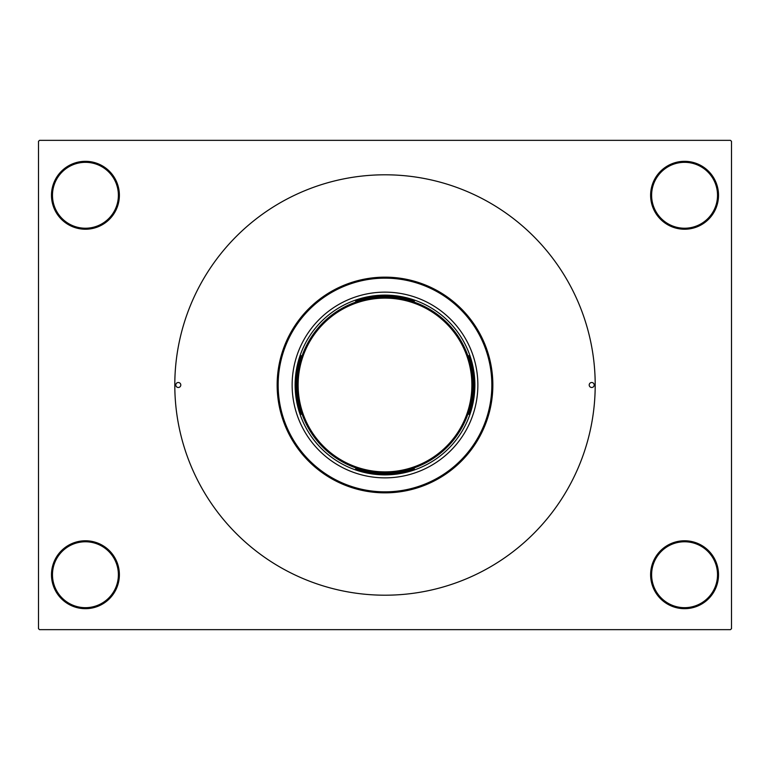 <?xml version="1.0" encoding="UTF-8"?>
<svg xmlns="http://www.w3.org/2000/svg" width="770" height="770" viewBox="0 0 770 770"><rect width="100%" height="100%" fill="white"/><g stroke="black" fill="none" stroke-linecap="round" stroke-linejoin="round"><path stroke-width="1.16" d="M650.621 574.728A33.947 33.947 0 0 1 684.568 540.771A33.947 33.947 0 0 1 718.516 574.728A33.947 33.947 0 0 1 684.568 608.675A33.947 33.947 0 0 1 650.621 574.728M717.524 574.728A32.956 32.956 0 0 0 684.568 541.772A32.956 32.956 0 0 0 651.613 574.728A32.956 32.956 0 0 0 684.568 607.674A32.956 32.956 0 0 0 717.524 574.728M51.484 574.728A33.947 33.947 0 0 1 85.432 540.771A33.947 33.947 0 0 1 119.379 574.728A33.947 33.947 0 0 1 85.432 608.675A33.947 33.947 0 0 1 51.484 574.728M118.388 574.728A32.956 32.956 0 0 0 85.432 541.772A32.956 32.956 0 0 0 52.476 574.728A32.956 32.956 0 0 0 85.432 607.674A32.956 32.956 0 0 0 118.388 574.728M51.484 195.272A33.947 33.947 0 0 1 85.432 161.325A33.947 33.947 0 0 1 119.379 195.272A33.947 33.947 0 0 1 85.432 229.229A33.947 33.947 0 0 1 51.484 195.272M118.388 195.272A32.956 32.956 0 0 0 85.432 162.326A32.956 32.956 0 0 0 52.476 195.272A32.956 32.956 0 0 0 85.432 228.228A32.956 32.956 0 0 0 118.388 195.272M650.621 195.272A33.947 33.947 0 0 1 684.568 161.325A33.947 33.947 0 0 1 718.516 195.272A33.947 33.947 0 0 1 684.568 229.229A33.947 33.947 0 0 1 650.621 195.272M717.524 195.272A32.956 32.956 0 0 0 684.568 162.326A32.956 32.956 0 0 0 651.613 195.272A32.956 32.956 0 0 0 684.568 228.228A32.956 32.956 0 0 0 717.524 195.272M730.499 629.648L39.501 629.648L38.5 628.647L38.5 141.353L39.501 140.352L730.499 140.352L731.5 141.353L731.5 628.647L730.499 629.648M411.19 301.118L414.366 301.118A88.868 88.868 0 0 0 355.634 301.118L358.81 301.118L355.634 301.118M385 474.869A89.869 89.869 0 0 1 295.131 385A89.869 89.869 0 0 1 385 295.131A89.869 89.869 0 0 1 474.869 385A89.869 89.869 0 0 1 385 474.869M358.81 468.882L355.634 468.882A88.868 88.868 0 0 0 414.366 468.882L411.19 468.882L414.366 468.882M301.118 414.366L301.118 411.19L301.118 414.366A88.868 88.868 0 0 1 301.118 355.634L301.118 358.81M468.882 358.81L468.882 355.634L468.882 358.81M468.882 411.19L468.882 414.366A88.868 88.868 0 0 0 468.882 355.634M594.199 385A2.493 2.493 0 0 0 591.707 382.507A2.493 2.493 0 0 0 589.204 385A2.493 2.493 0 0 0 591.707 387.493A2.493 2.493 0 0 0 594.199 385M180.796 385A2.493 2.493 0 0 0 178.294 382.507A2.493 2.493 0 0 0 175.801 385A2.493 2.493 0 0 0 178.294 387.493A2.493 2.493 0 0 0 180.796 385M477.862 385A92.862 92.862 0 0 0 385 292.138A92.862 92.862 0 0 0 292.138 385A92.862 92.862 0 0 0 385 477.862A92.862 92.862 0 0 0 477.862 385M278.153 385A106.847 106.847 0 0 0 385 491.847A106.847 106.847 0 0 0 491.847 385A106.847 106.847 0 0 0 385 278.153A106.847 106.847 0 0 0 278.153 385M492.848 385A107.848 107.848 0 0 1 385 492.848A107.848 107.848 0 0 1 277.152 385A107.848 107.848 0 0 1 385 277.152A107.848 107.848 0 0 1 492.848 385M174.8 385A210.2 210.2 0 0 0 385 595.2A210.2 210.2 0 0 0 595.2 385A210.2 210.2 0 0 0 385 174.8A210.2 210.2 0 0 0 174.8 385M472.876 385A87.876 87.876 0 0 1 385 472.876A87.876 87.876 0 0 1 297.124 385A87.876 87.876 0 0 1 385 297.124A87.876 87.876 0 0 1 472.876 385A87.876 87.876 0 0 0 385 297.124A87.876 87.876 0 0 0 297.124 385M298.125 385A86.875 86.875 0 0 0 385 471.875A86.875 86.875 0 0 0 471.875 385A86.875 86.875 0 0 0 385 298.125A86.875 86.875 0 0 0 298.125 385"/></g></svg>
